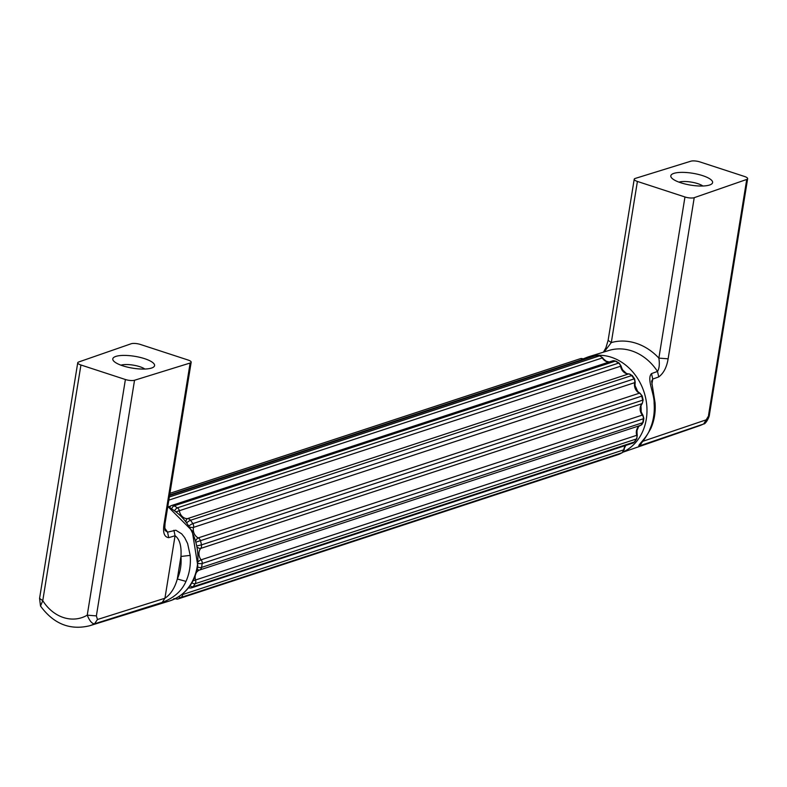 <?xml version="1.0" encoding="UTF-8"?>
<svg xmlns="http://www.w3.org/2000/svg" width="787" height="787" viewBox="0 0 787 787"><rect width="100%" height="100%" fill="white"/><g stroke="black" fill="none" stroke-linecap="round" stroke-linejoin="round"><path stroke-width="1.18" d="M185.978 581.386C181.846 590.958 173.927 597.963 162.22 602.419L164.936 598.238L175.058 535.74C179.652 539.085 181.62 545.991 180.951 556.468L190.188 555.386A50.604 42.518 71.8 0 1 189.687 568.912A50.604 42.518 71.8 0 1 185.978 581.386L177.311 578.986C174.822 587.968 170.7 594.382 164.936 598.238L97.47 619.497L96.368 615.896L87.239 615.159C89.6 620.913 92.03 623.796 94.529 623.806A49.374 41.485 71.8 0 1 89.492 625.803C69.915 630.446 53.595 623.865 40.521 606.049L42.764 600.638L80.933 364.991L125.399 379.511A6.768 1.928 -170.8 0 0 134.538 380.249L190.139 363.023L164.04 524.162L165.073 523.355C164.719 527.969 164.788 530.389 165.29 530.635L165.24 530.556M190.139 363.023A6.768 1.928 -170.8 0 0 191.172 362.217A6.768 1.928 -170.8 0 0 187.985 359.993L140.42 344.46A6.768 1.928 -170.8 0 0 131.163 343.762L78.651 362A6.768 1.928 -170.8 0 0 77.736 362.758L39.566 598.415L42.764 600.638A39.222 32.956 71.8 0 0 87.239 615.159L125.399 379.511M162.22 602.419L94.529 623.806L97.47 619.497M165.28 530.605L167.562 532.15L175.826 530.222L181.659 533.832L184.65 537.59L187.611 543.532L190.188 555.386M80.933 364.991A6.768 1.928 -170.8 0 1 77.736 362.758M173.907 530.251L175.058 535.74L168.723 537.669L167.562 532.15A50.378 42.331 71.8 0 0 164.817 528.303M115.846 356.413A21.151 6.011 9.2 0 0 113.456 360.771A21.151 6.011 9.2 0 0 130.622 367.804A21.151 6.011 9.2 0 0 151.517 368.06A21.151 6.011 9.2 0 0 153.337 367.234A21.151 6.011 9.2 0 0 142.732 358.095A21.151 6.011 9.2 0 0 115.846 356.413M144.867 369.044A13.959 3.974 9.2 0 0 133.219 365.129A13.959 3.974 9.2 0 0 120.923 365.168M668.124 358.813C666.756 367.224 663.628 373.264 658.739 376.934L657.509 371.444C659.299 368.542 659.752 364.106 658.867 358.115L668.124 358.813L694.223 197.675L746.735 179.446A6.768 1.928 -170.8 0 0 747.65 178.679A6.768 1.928 -170.8 0 0 744.453 176.455L699.977 161.935A6.768 1.928 -170.8 0 0 690.848 161.197L635.247 178.423A6.768 1.928 -170.8 0 0 634.214 179.22L608.115 340.358L611.302 342.581L604.141 351.937M642.654 441.369L706.214 419.825L703.696 423.937L699.24 425.806A49.374 41.485 -108.2 0 0 703.204 424.154L639.841 445.757C635.306 447.272 647.367 437.621 649.895 429.22L650.819 428.472C654.361 420.474 655.778 411.857 655.04 402.619L654.105 403.219C654.479 393.667 646.373 378.95 651.528 373.589L652.738 379.059L651.882 384.361M703.696 423.937C705.142 424.557 709.343 417.877 709.481 414.326L706.214 419.825M623.245 451.895A50.722 42.616 -108.2 0 0 646.284 419.215A50.722 42.616 -108.2 0 0 631.381 370.392A50.722 42.616 -108.2 0 0 588.253 356.875L608.794 350.5A50.378 42.331 -108.2 0 1 657.509 371.444L651.528 373.589M655.04 402.619L651.606 381.193L652.738 379.059L658.739 376.934M639.841 445.757L642.458 441.596M634.214 179.22A6.768 1.928 -170.8 0 0 637.401 181.443L684.965 196.976A6.768 1.928 -170.8 0 0 694.223 197.675M709.54 185.024A21.151 6.011 9.2 0 0 711.359 184.197A21.151 6.011 9.2 0 0 700.755 175.058A21.151 6.011 9.2 0 0 673.869 173.376A21.151 6.011 9.2 0 0 671.478 177.734A21.151 6.011 9.2 0 0 688.645 184.768A21.151 6.011 9.2 0 0 709.54 185.024M702.889 186.007A13.959 3.974 9.2 0 0 691.232 182.092A13.959 3.974 9.2 0 0 678.945 182.131M164.04 524.162C162.693 532.553 164.247 537.059 168.723 537.669M134.538 380.249L96.368 615.896M167.759 506.789A50.722 42.616 71.8 0 1 197.212 566.512A50.722 42.616 71.8 0 1 169.697 600.914L89.492 625.803M180.951 556.468A43.836 36.822 71.8 0 1 177.311 578.986L180.951 556.468M175.944 598.336A3.384 1.83 66.3 0 0 177.744 599.035A51.608 43.364 -108.2 0 0 180.882 597.481L622.064 452.771A3.384 1.81 60.9 0 0 622.242 452.692A3.384 1.81 60.9 0 0 622.517 452.456M618.385 454.502A4.23 3.551 -108.2 0 0 618.661 454.424L177.478 599.143A4.23 3.551 -108.2 0 0 177.744 599.035L618.926 454.325A51.608 43.364 -108.2 0 0 622.064 452.771A4.23 3.551 -108.2 0 0 623.825 449.82L182.643 594.529A3.384 0.836 -174.9 0 1 181.571 594.716M169.589 495.485L595.818 355.685A3.384 1.761 -88.8 0 1 596.143 355.635A3.384 1.761 -88.8 0 1 596.467 355.704M169.353 496.971L599.379 355.921A51.608 43.364 -108.2 0 0 595.818 355.685A4.23 3.551 -108.2 0 0 594.815 355.832L169.618 495.298M197.645 567.152A3.384 1.023 11.3 0 0 201.541 567.417A51.608 43.364 -108.2 0 0 202.18 563.482L643.363 418.773A3.384 0.895 7.1 0 0 643.855 418.389L642.91 415.103A3.384 0.757 141 0 0 642.31 415.103A4.23 3.551 -108.2 0 1 643.363 418.773A51.608 43.364 -108.2 0 1 642.733 422.698A3.384 1.023 11.3 0 0 643.215 422.304L643.855 418.389M196.258 572.828A8.46 7.113 -108.2 0 1 199.465 570.063A4.23 3.551 -108.2 0 0 201.541 567.417L642.733 422.698A4.23 3.551 -108.2 0 1 640.648 425.344A8.46 7.113 -108.2 0 0 636.752 435.309A4.23 3.551 -108.2 0 1 636.358 438.979A3.384 1.505 32.1 0 0 636.811 438.654L637.263 435.132L193.012 580.826M174.793 510.478A3.384 1.259 -56.4 0 1 177.4 507.831A51.608 43.364 -108.2 0 0 174.124 505.834L615.316 361.125A3.384 1.358 -61 0 1 615.926 361.144L619.212 363.141A3.384 1.259 -56.4 0 0 618.582 363.112A51.608 43.364 -108.2 0 0 615.316 361.125A4.23 3.551 -108.2 0 0 612.709 360.83L171.517 505.539A4.23 3.551 -108.2 0 0 170.877 505.844A3.384 1.8 58.2 0 0 170.661 505.943A3.384 1.8 58.2 0 0 170.12 507.615M189.264 525.677A3.384 0.551 -33 0 1 192.845 523.621A51.608 43.364 -108.2 0 0 190.503 520.276A4.23 3.551 -108.2 0 0 187.424 518.653A8.46 7.113 -108.2 0 1 179.406 511.029A4.23 3.551 -108.2 0 0 177.4 507.831L618.582 363.112A4.23 3.551 -108.2 0 1 620.589 366.319A8.46 7.113 -108.2 0 0 628.606 373.933A4.23 3.551 -108.2 0 1 631.686 375.566A3.384 0.689 -37 0 1 632.286 375.556L628.882 373.884A3.384 1.781 88.6 0 0 628.606 373.933L187.424 518.653A3.384 1.781 88.6 0 0 186.047 521.142M187.08 522.489A3.384 0.689 -37 0 1 190.503 520.276L631.686 375.566A51.608 43.364 -108.2 0 1 634.027 378.911A3.384 0.551 -33 0 1 634.607 378.881L632.286 375.556M197.38 545.804L201.462 544.889A51.608 43.364 -108.2 0 0 200.518 540.856A4.23 3.551 -108.2 0 0 198.216 537.914A8.46 7.113 -108.2 0 1 193.523 527.369A4.23 3.551 -108.2 0 0 192.845 523.621L634.027 378.911A4.23 3.551 -108.2 0 1 634.706 382.649A8.46 7.113 -108.2 0 0 639.398 393.195A4.23 3.551 -108.2 0 1 641.7 396.136L642.202 395.94L639.998 393.215A3.384 1.407 116.7 0 0 639.398 393.195L198.216 537.914A3.384 1.407 116.7 0 0 196.012 540.354M190.011 585.794A3.384 1.584 37 0 0 193.081 586.738A51.608 43.364 -108.2 0 0 195.176 583.698L636.358 438.979A51.608 43.364 -108.2 0 1 634.263 442.028A3.384 1.584 37 0 0 634.696 441.733L636.811 438.654M193.081 586.738L634.263 442.028A4.23 3.551 -108.2 0 1 632.738 443.14L191.556 587.85A4.23 3.551 -108.2 0 0 193.081 586.738M196.475 541.987L641.7 396.136A51.608 43.364 -108.2 0 1 642.645 400.18L643.136 399.934L642.202 395.94M198.196 563.403A3.384 0.895 7.1 0 0 202.18 563.482A4.23 3.551 -108.2 0 0 201.128 559.813A8.46 7.113 -108.2 0 1 200.685 548.431A4.23 3.551 -108.2 0 0 201.462 544.889L642.645 400.18A4.23 3.551 -108.2 0 1 641.867 403.721A8.46 7.113 -108.2 0 0 642.31 415.103L201.128 559.813A3.384 0.757 141 0 0 198.373 561.564M625.763 445.432L622.242 452.692L618.661 454.424A4.23 3.551 -108.2 0 0 618.926 454.325A3.384 1.83 66.3 0 0 619.025 454.286A3.384 1.83 66.3 0 0 619.113 454.247M168.841 500.129L602.301 357.947A4.23 3.551 -108.2 0 0 599.379 355.921A3.384 1.712 -83.5 0 1 599.773 355.881L594.815 355.832M178.826 596.664A3.384 1.81 60.9 0 0 180.882 597.481A4.23 3.551 -108.2 0 0 182.643 594.529A8.46 7.113 -108.2 0 1 182.741 593.772M191.92 582.813A3.384 1.505 32.1 0 0 195.176 583.698A4.23 3.551 -108.2 0 0 195.57 580.019A8.46 7.113 -108.2 0 1 195.215 575.887M171.723 508.51A3.384 1.358 -61 0 1 174.124 505.834A4.23 3.551 -108.2 0 0 171.517 505.539L169.579 506.444A8.46 7.113 -108.2 0 0 170.523 506.041M624.317 449.446A3.384 0.836 -174.9 0 1 623.825 449.82A8.46 7.113 -108.2 0 1 625.488 445.521M629.393 374.012A3.384 1.781 88.6 0 0 628.882 373.884C625.173 373.815 622.576 371.198 621.081 366.053L176.436 511.668M169.677 494.934L583.482 359.197A8.46 7.113 -108.2 0 0 583.826 359.433M609.177 361.981L606.275 361.223L602.301 357.947A8.46 7.113 -108.2 0 0 609.04 362.03M168.349 506.71A8.46 7.113 -108.2 0 0 169.579 506.444M190.188 527.162A3.384 1.082 -166.6 0 0 193.523 527.369L634.706 382.649A3.384 1.082 -166.6 0 0 635.198 382.256C634.538 387.174 636.132 390.824 639.998 393.215M197.694 547.457A3.384 1.623 -140.6 0 0 200.685 548.431L641.867 403.721A3.384 1.623 -140.6 0 0 642.281 403.446C639.89 406.83 640.097 410.716 642.91 415.103M197.301 568.863A3.384 1.83 -111 0 0 199.465 570.063L640.648 425.344A3.384 1.83 -111 0 0 640.697 425.334C637.598 425.737 636.457 429.004 637.263 435.132M189.372 587.889A8.46 7.113 -108.2 0 0 188.437 587.919M640.785 425.295A3.384 1.83 -111 0 1 640.697 425.334L643.215 422.304M169.943 493.311L580.472 358.656L584.102 359.226A3.384 1.2 125.7 0 0 583.482 359.197A4.23 3.551 -108.2 0 0 580.472 358.656A4.23 3.551 -108.2 0 0 580.206 358.754M188.408 587.948L191.556 587.85A4.23 3.551 -108.2 0 1 190.11 587.958A3.384 1.682 -81 0 1 189.687 587.997A3.384 1.682 -81 0 1 188.88 587.348M708.566 415.093L746.735 179.446M649.895 429.22A50.604 42.518 -108.2 0 0 653.594 416.746A50.604 42.518 -108.2 0 0 654.105 403.219M684.965 196.976L658.867 358.115A57.146 48.017 -108.2 0 0 611.302 342.581L637.401 181.443M636.899 430.696A46.492 39.065 -108.2 0 0 638.385 427.075M641.149 411.847A46.492 39.065 -108.2 0 0 640.952 406.043M637.539 391.287A46.492 39.065 -108.2 0 0 635.03 385.669M626.157 373.274A46.492 39.065 -108.2 0 0 622.497 369.87M608.262 361.912A46.492 39.065 -108.2 0 0 606.767 361.459M40.521 606.049L39.566 598.415M191.172 362.217L165.073 523.355M167.808 506.454L192.215 530.861L197.842 566.02C194.448 583.826 185.063 595.464 169.697 600.914M612.709 360.83L615.926 361.144M632.738 443.14L634.696 441.733M642.281 403.446L643.136 399.934M635.198 382.256L634.607 378.881M621.081 366.053L619.212 363.141M602.872 357.898L599.773 355.881M177.478 599.143L173.848 598.563M699.24 425.806L622.94 452.2M641.612 442.146L640.992 443.347C642.91 441.773 646.186 436.815 650.819 428.472M747.65 178.679L709.481 414.326M608.115 340.358L605.921 347.765L603.432 352.163M583.334 358.793L588.253 356.875"/></g></svg>
